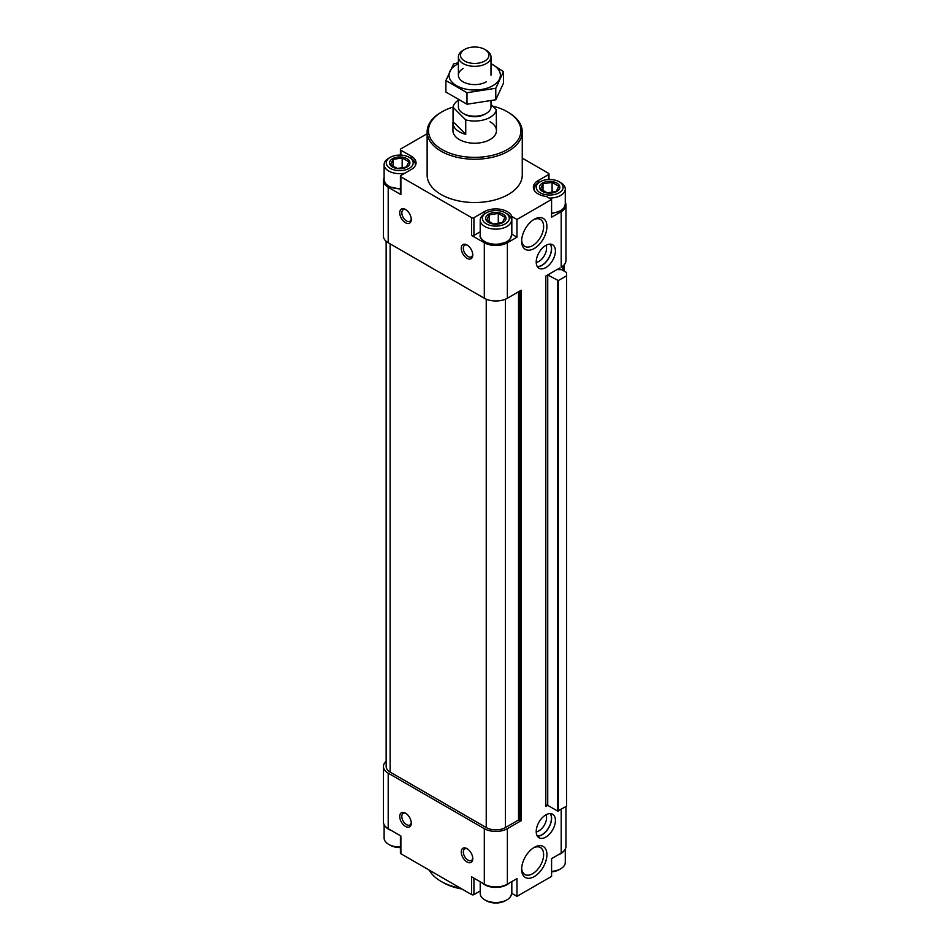 <?xml version="1.0" encoding="UTF-8"?>
<svg xmlns="http://www.w3.org/2000/svg" width="950" height="950" viewBox="0 0 950 950"><rect width="100%" height="100%" fill="white"/><g stroke="black" fill="none" stroke-linecap="round" stroke-linejoin="round"><path stroke-width="1.43" d="M545.811 805.363A1.354 0.784 0 0 1 547.734 805.363L545.811 806.479L545.811 276.046L559.835 267.947L559.835 269.61M561.189 267.164L562.887 266.012A16.304 9.417 0 0 1 561.189 267.164L561.189 211.684A16.304 9.417 0 0 0 565.962 205.022A16.304 9.417 0 0 0 565.286 202.338M562.887 266.012A16.304 9.417 0 0 0 565.962 260.502L565.962 205.022M538.128 182.946L538.128 180.607L548.506 174.622A1.627 0.938 0 0 0 548.981 173.957A1.627 0.938 0 0 0 548.506 173.28L522.263 158.139M427.132 133.724L400.888 148.877A1.627 0.938 0 0 0 400.413 149.542A1.627 0.938 0 0 0 400.888 150.207L411.267 156.192A16.304 9.417 0 0 1 416.053 162.854A16.304 9.417 0 0 1 411.267 169.516L400.888 175.501A1.627 0.938 0 0 0 400.413 176.166A1.627 0.938 0 0 0 400.888 176.831L471.628 217.669A1.627 0.938 0 0 0 473.931 217.669L484.31 211.684A16.304 9.417 0 0 1 500.543 209.321A16.304 9.417 0 0 1 511.824 216.469L516.978 219.45L551.582 199.476L546.416 196.496A16.304 9.417 0 0 1 533.354 187.269A16.304 9.417 0 0 1 538.128 180.607M384.109 177.923A16.304 9.417 0 0 0 383.432 180.607A16.304 9.417 0 0 0 388.206 187.269L400.888 194.596L400.888 176.831M383.432 180.607L383.432 236.099A16.304 9.417 0 0 0 388.206 242.749L484.31 298.241A16.304 9.417 0 0 0 507.371 298.241L521.206 290.249L521.206 820.681L507.371 828.673L507.371 884.153L516.978 878.607L516.978 896.361L551.582 876.387L551.582 858.634L561.189 853.088A16.304 9.417 0 0 0 565.962 846.426L565.962 806.609M405.508 222.775A8.158 4.702 -120 0 0 411.267 219.45A8.158 4.702 -120 0 0 405.508 209.463A8.158 4.702 -120 0 0 399.736 212.788A8.158 4.702 -120 0 0 405.508 222.775M467.008 258.293A8.158 4.702 -120 0 0 472.779 254.956A8.158 4.702 -120 0 0 467.008 244.969A8.158 4.702 -120 0 0 461.249 248.294A8.158 4.702 -120 0 0 467.008 258.293M484.31 298.241L484.31 242.749L471.628 235.422A1.627 0.938 0 0 0 473.931 235.422L480.213 231.8M484.31 242.749A16.304 9.417 0 0 0 507.371 242.749L516.978 237.203L516.978 219.45M545.811 814.91A13.585 7.849 120 0 0 536.94 826.892A13.585 7.849 120 0 0 539.018 837.781A13.585 7.849 120 0 0 552.603 829.932A13.585 7.849 120 0 0 552.603 814.233A13.585 7.849 120 0 0 545.811 814.91M545.811 245.421A13.585 7.849 120 0 0 536.94 257.391A13.585 7.849 120 0 0 539.018 268.28A13.585 7.849 120 0 0 552.603 260.431A13.585 7.849 120 0 0 552.603 244.744A13.585 7.849 120 0 0 545.811 245.421M534.28 847.364L534.28 847.364A17.884 10.319 120 0 0 521.633 869.262A17.884 10.319 120 0 0 534.28 876.565A17.884 10.319 120 0 0 546.927 854.656A17.884 10.319 120 0 0 534.28 847.364M534.28 219.272L534.28 219.272A17.884 10.319 120 0 0 521.633 241.169A17.884 10.319 120 0 0 534.28 248.473A17.884 10.319 120 0 0 546.927 226.575A17.884 10.319 120 0 0 534.28 219.272M561.189 211.684L551.582 217.229L551.582 199.476M492.729 106.115A46.206 26.683 180 0 1 507.371 111.803L508.333 112.361A47.571 27.467 180 0 1 522.263 131.777L522.263 175.061A47.571 27.467 180 0 1 474.703 202.528A47.571 27.467 180 0 1 427.132 175.061L427.132 131.777A47.571 27.467 180 0 1 441.061 112.361L442.023 111.803A46.206 26.683 180 0 1 453.091 107.089M400.413 176.166L400.413 193.931A1.627 0.938 0 0 0 400.888 194.596M511.468 233.403A16.304 9.417 0 0 1 511.824 234.223L511.824 216.469M511.824 234.223L516.978 237.203M566.568 275.821L566.568 806.253L557.543 811.027L547.734 805.363L547.734 274.93L558.303 280.594L566.568 275.821L566.568 272.496L561.569 269.61L558.315 269.61L558.315 268.826M557.353 269.373A1.354 0.784 0 0 0 558.315 269.61M386.151 241.3L386.151 766.531A13.585 7.849 0 0 0 390.129 772.077L486.234 827.557A13.585 7.849 0 0 0 505.447 827.557L518.522 820.016L518.522 291.804M521.206 820.681L518.522 820.016M386.151 761.318A16.304 9.417 0 0 0 383.432 766.531A16.304 9.417 0 0 0 388.206 773.181L484.31 828.673A16.304 9.417 0 0 0 507.371 828.673M383.432 766.531L383.432 822.011A16.304 9.417 0 0 0 388.206 828.673L400.888 836L400.888 853.753L471.628 894.591A1.627 0.938 0 0 0 473.931 894.591L480.213 890.957M405.508 826.453A8.158 4.702 -120 0 0 411.267 823.127A8.158 4.702 -120 0 0 405.508 813.141A8.158 4.702 -120 0 0 399.736 816.466A8.158 4.702 -120 0 0 405.508 826.453M467.008 861.959A8.158 4.702 -120 0 0 472.779 858.634A8.158 4.702 -120 0 0 467.008 848.647A8.158 4.702 -120 0 0 461.249 851.972A8.158 4.702 -120 0 0 467.008 861.959M471.628 894.591L471.628 876.826L484.31 884.153A16.304 9.417 0 0 0 507.371 884.153M511.824 881.588L511.824 893.38L516.978 896.361M511.824 893.38A16.304 9.417 0 0 0 511.468 892.561M400.413 835.715L400.413 853.088A1.627 0.938 0 0 0 400.888 853.753M508.333 112.361L507.371 111.803A46.206 26.683 180 0 1 507.371 149.542A46.206 26.683 180 0 1 442.023 149.542A46.206 26.683 180 0 1 442.023 111.803M490.069 121.79A21.743 12.552 180 0 1 496.446 130.673A21.743 12.552 180 0 1 474.703 143.224A21.743 12.552 180 0 1 452.948 130.673L452.948 122.906A21.743 12.552 0 0 0 465.738 134.342L453.055 121.671A21.743 12.552 0 0 0 452.948 122.906M522.263 131.777A47.571 27.467 180 0 1 474.703 159.244A47.571 27.467 180 0 1 427.132 131.777M460.524 888.179A47.571 27.467 180 0 1 441.061 881.386A47.571 27.467 180 0 1 429.293 870.141M461.961 889.01A44.852 25.899 180 0 1 442.985 882.491L441.061 881.386M503.049 214.178A10.189 5.89 180 0 1 500.935 223.44A10.189 5.89 180 0 1 485.996 219.866A10.189 5.89 180 0 1 490.746 213.239A10.189 5.89 180 0 1 503.049 214.178M493.406 223.951L486.744 220.115L489.179 214.866L498.275 213.453L504.937 217.301L502.503 222.549L493.406 223.951M506.896 213.738L505.353 212.848A13.454 7.766 180 0 1 505.353 223.832A13.454 7.766 180 0 1 486.329 223.832A13.454 7.766 180 0 1 486.329 212.848A13.454 7.766 180 0 1 505.353 212.848L506.896 213.738A15.627 9.025 180 0 1 511.468 220.115A15.627 9.025 180 0 1 495.841 229.14A15.627 9.025 180 0 1 480.213 220.115A15.627 9.025 180 0 1 484.785 213.738L486.329 212.848M406.944 158.697A10.189 5.89 180 0 1 404.831 167.948A10.189 5.89 180 0 1 389.892 164.374A10.189 5.89 180 0 1 394.642 157.759A10.189 5.89 180 0 1 406.944 158.697M397.302 168.471L390.64 164.623L393.074 159.374L402.171 157.973L408.832 161.809L406.398 167.069L397.302 168.471M410.792 158.246L409.248 157.356A13.454 7.766 180 0 1 409.248 168.352A13.454 7.766 180 0 1 390.224 168.352A13.454 7.766 180 0 1 390.224 157.356A13.454 7.766 180 0 1 409.248 157.356L410.792 158.246A15.627 9.025 180 0 1 415.364 164.635A15.627 9.025 180 0 1 415.245 165.775M405.021 173.126A15.627 9.025 180 0 1 384.109 164.635A15.627 9.025 180 0 1 388.681 158.246L390.224 157.356M556.866 183.101A10.189 5.89 180 0 1 554.753 192.363A10.189 5.89 180 0 1 539.814 188.789A10.189 5.89 180 0 1 544.564 182.174A10.189 5.89 180 0 1 556.866 183.101M547.224 192.886L540.562 189.038L542.996 183.789L552.092 182.388L558.754 186.224L556.32 191.473L547.224 192.886M560.714 182.661L559.17 181.771A13.454 7.766 180 0 1 559.17 192.755A13.454 7.766 180 0 1 540.146 192.755A13.454 7.766 180 0 1 540.146 181.771A13.454 7.766 180 0 1 559.17 181.771L560.714 182.661A15.627 9.025 180 0 1 565.286 189.038A15.627 9.025 180 0 1 549.136 198.063M534.149 190.19A15.627 9.025 180 0 1 534.031 189.038A15.627 9.025 180 0 1 538.602 182.661L540.146 181.771M498.275 223.796L498.275 213.453M489.179 222.062L489.179 214.866M552.092 192.719L552.092 182.388M542.996 190.998L542.996 183.789M402.171 168.304L402.171 157.973M393.074 166.583L393.074 159.374M511.468 881.79L511.468 893.475A15.627 9.025 180 0 1 506.896 899.852A15.627 9.025 180 0 1 484.785 899.852A15.627 9.025 180 0 1 480.213 893.475L480.213 881.79M506.896 899.852L505.353 900.742A13.454 7.766 180 0 1 486.329 900.742L484.785 899.852M400.413 847.008A15.627 9.025 180 0 1 388.681 844.372A15.627 9.025 180 0 1 384.109 837.995L384.109 824.707M400.413 847.531A13.454 7.766 180 0 1 390.224 845.262L388.681 844.372M565.286 849.11L565.286 862.41A15.627 9.025 180 0 1 560.714 868.787A15.627 9.025 180 0 1 551.582 871.364M560.714 868.787L559.17 869.678A13.454 7.766 180 0 1 551.582 871.874M467.554 245.314A6.686 3.859 -120 0 0 464.704 245.243A6.686 3.859 -120 0 0 463.683 250.598A6.686 3.859 -120 0 0 468.053 256.488A6.686 3.859 -120 0 0 471.39 256.821A6.686 3.859 -120 0 0 472.744 254.315M467.554 848.991A6.686 3.859 -120 0 0 464.704 848.92A6.686 3.859 -120 0 0 463.683 854.264A6.686 3.859 -120 0 0 468.053 860.154A6.686 3.859 -120 0 0 471.39 860.486A6.686 3.859 -120 0 0 472.744 857.981M406.054 813.485A6.686 3.859 -120 0 0 403.204 813.402A6.686 3.859 -120 0 0 402.183 818.758A6.686 3.859 -120 0 0 406.541 824.648A6.686 3.859 -120 0 0 409.889 824.98A6.686 3.859 -120 0 0 411.243 822.474M406.054 209.808A6.686 3.859 -120 0 0 403.204 209.736A6.686 3.859 -120 0 0 402.183 215.092A6.686 3.859 -120 0 0 406.541 220.97A6.686 3.859 -120 0 0 409.889 221.303A6.686 3.859 -120 0 0 411.243 218.797M521.669 240.172A15.556 8.977 120 0 0 524.863 246.394A15.556 8.977 120 0 0 540.408 237.417A15.556 8.977 120 0 0 540.408 219.45A15.556 8.977 120 0 0 533.425 219.794M521.669 868.264A15.556 8.977 120 0 0 524.863 874.487A15.556 8.977 120 0 0 540.408 865.498A15.556 8.977 120 0 0 540.408 847.543A15.556 8.977 120 0 0 533.425 847.887M536.204 262.39A10.877 6.282 120 0 0 544.326 255.657A10.877 6.282 120 0 0 546.096 245.254M537.249 266.487A13.383 7.731 120 0 0 548.661 258.151A13.383 7.731 120 0 0 550.169 244.102M537.367 266.689A13.585 7.849 120 0 0 548.768 258.21A13.585 7.849 120 0 0 550.406 244.114M536.204 831.879A10.877 6.282 120 0 0 544.326 825.146A10.877 6.282 120 0 0 546.096 814.756M537.249 835.988A13.383 7.731 120 0 0 548.661 827.652A13.383 7.731 120 0 0 550.169 813.604M537.367 836.19A13.585 7.849 120 0 0 548.768 827.711A13.585 7.849 120 0 0 550.406 813.604M491.008 104.381L496.339 109.713A21.743 12.552 180 0 1 465.738 119.914L453.055 107.243A21.743 12.552 180 0 1 458.387 100.177M491.008 100.973L491.008 106.78A16.304 9.417 180 0 1 486.234 113.43L484.761 114.285A14.226 8.217 180 0 1 464.645 114.285L463.161 113.43A16.304 9.417 180 0 1 458.387 106.78L458.387 100.106M496.339 109.713L496.339 124.141A21.743 12.552 0 0 0 496.446 122.906A21.743 12.552 0 0 0 496.339 121.671M465.738 119.914L465.738 134.342M453.055 107.243L453.055 121.671M486.234 50.255L484.761 49.412A14.226 8.217 180 0 1 484.761 61.026A14.226 8.217 180 0 1 464.645 61.026A14.226 8.217 180 0 1 464.645 49.412A14.226 8.217 180 0 1 484.761 49.412L486.234 50.255A16.304 9.417 180 0 1 491.008 56.917A16.304 9.417 180 0 1 474.703 66.334A16.304 9.417 180 0 1 458.387 56.917A16.304 9.417 180 0 1 463.161 50.255L464.645 49.412M486.234 113.43A16.304 9.417 180 0 1 463.161 113.43M503.5 71.642L503.5 83.149L495.781 99.774L466.984 104.227L445.894 92.055L445.894 80.548L466.984 92.72L495.781 88.267L503.5 71.642L491.008 63.579M458.387 62.712L453.613 63.923L445.894 80.548M466.984 104.227L466.984 92.72M495.781 99.774L495.781 88.267M463.161 68.531A16.304 9.417 0 0 0 463.161 81.843A16.304 9.417 0 0 0 486.234 81.843M458.387 63.733A25.686 14.832 0 0 0 456.534 64.707A25.686 14.832 0 0 0 457.128 86.011A25.686 14.832 0 0 0 494 84.966A25.686 14.832 0 0 0 491.008 63.733M388.206 242.749L388.206 187.269M471.628 235.422L471.628 217.669M507.371 298.241L507.371 242.749M561.189 809.364L561.189 853.088M562.732 270.275L562.732 266.273M400.888 155.111L400.888 150.207M411.267 158.543L411.267 156.192M473.931 235.422L473.931 217.669M484.31 214.023L484.31 211.684M548.506 179.526L548.506 174.622M390.129 772.077L390.129 243.865M486.234 827.557L486.234 299.191M505.447 827.557L505.447 299.191M519.294 820.016L519.294 291.353M520.446 820.681L520.446 290.688M557.543 811.027L557.543 280.594M558.303 811.027L558.303 280.594M559.455 269.61L559.455 268.161M388.206 773.181L388.206 828.673M484.31 828.673L484.31 884.153M400.888 836L400.888 852.423M473.931 878.168L473.931 894.591M511.468 220.115L511.468 235.208A15.627 9.025 180 0 1 495.841 244.233A15.627 9.025 180 0 1 480.213 235.208L480.213 220.115M400.413 188.741A15.627 9.025 180 0 1 384.109 179.716L384.109 164.635M565.286 189.038L565.286 204.131A15.627 9.025 180 0 1 551.582 213.085M509.117 883.156A15.627 9.025 180 0 1 482.564 883.156M391.483 830.561A15.627 9.025 180 0 1 385.427 826.536M563.967 850.939A15.627 9.025 180 0 1 557.911 854.976M400.413 155.099L400.413 149.542M548.981 179.514L548.981 173.957M564.205 271.13L564.205 264.753M562.887 270.37L562.887 266.059M511.468 235.208C510.067 239.78 508.369 242.131 506.362 242.25L495.924 244.684C484.559 244.91 478.812 237.061 480.213 235.208M415.364 164.635L415.364 165.549M400.413 189.192L389.156 186.734L385.272 183.362L384.109 179.716M534.031 189.038L534.031 189.953M565.286 204.131L564.086 207.824L560.179 211.185L551.582 213.548M496.446 122.906L496.446 130.673M458.387 56.917L458.387 75.192M491.008 56.917L491.008 75.192"/></g></svg>
